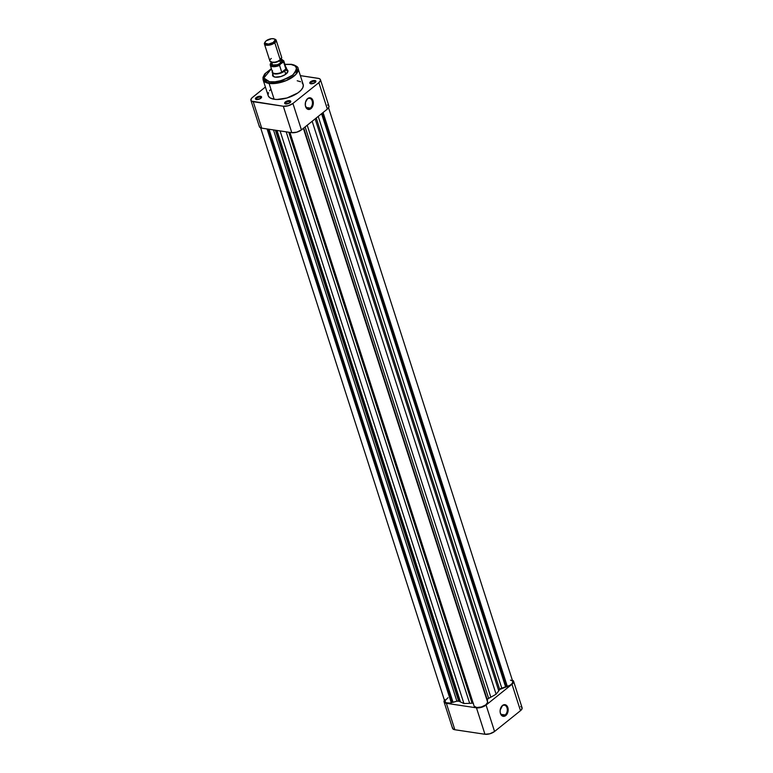 <?xml version="1.0" encoding="UTF-8"?>
<svg xmlns="http://www.w3.org/2000/svg" width="773" height="773" viewBox="0 0 773 773"><rect width="100%" height="100%" fill="white"/><g stroke="black" fill="none" stroke-linecap="round" stroke-linejoin="round"><path stroke-width="1.16" d="M505.136 714.967A5.276 3.575 98.6 0 0 507.001 707.788A5.276 3.575 98.6 0 0 502.237 705.913L502.518 705.449A5.894 3.991 -81.4 0 1 507.832 707.546A5.894 3.991 -81.4 0 1 505.755 715.566L500.972 714.339L505.136 714.967A5.276 3.575 -81.4 0 1 502.904 715.663A5.276 3.575 -81.4 0 1 500.15 712.136A5.276 3.575 98.6 0 0 505.136 714.967L505.755 715.566L503.426 716.358L501.339 715.18L500.189 712.435L500.16 710.165L502.518 705.449L504.846 704.657L506.315 705.237L507.446 706.609L508.18 709.701L507.542 713.064L505.755 715.566A5.894 3.991 -81.4 0 1 500.17 712.271A5.894 3.991 -81.4 0 1 500.865 707.653A5.894 3.991 -81.4 0 1 502.518 705.449L502.237 705.913A5.276 3.575 -81.4 0 1 504.469 705.218A5.276 3.575 -81.4 0 1 507.291 709.324A5.276 3.575 -81.4 0 1 505.136 714.967M452.543 727.509L452.736 728.707L454.862 729.741L484.951 734.263L489.908 733.77L494.565 731.48L520.49 710.687L521.804 709.256L521.901 707.372M521.417 706.909L520.702 706.561M512.219 680.124L513.417 680.945L513.61 682.144L512.006 684.25L486.082 705.044L481.424 707.343L476.468 707.836L446.369 703.304L444.021 701.71L444.89 699.671M444.069 701.903L452.553 728.34A7.092 3.082 -17.8 0 0 454.862 729.741L446.369 703.304L476.468 707.836L484.951 734.263L454.862 729.741L446.369 703.304A7.092 3.082 162.2 0 1 444.069 701.903A7.092 3.082 162.2 0 1 444.427 700.261M512.006 684.25L486.082 705.044L494.565 731.48L520.49 710.687L512.006 684.25L520.49 710.687A7.092 3.082 -17.8 0 0 522.084 707.739L513.591 681.313A7.092 3.082 162.2 0 1 512.006 684.25M494.565 731.48L486.082 705.044A7.092 3.082 162.2 0 1 476.468 707.836L484.951 734.263A7.092 3.082 -17.8 0 0 494.565 731.48M512.344 680.172A7.092 3.082 162.2 0 1 513.591 681.313M500.807 707.778A5.276 3.575 -81.4 0 1 502.237 705.913A5.276 3.575 98.6 0 0 500.807 707.778M315.481 82.218A2.59 1.131 -17.8 0 0 314.65 81.349L314.872 80.518A3.208 1.391 162.2 0 1 315.732 81.909A3.208 1.391 162.2 0 1 310.843 83.745L314.756 82.788L315.828 80.981L313.819 80.498L310.959 81.465L309.78 83.02L310.843 83.745A3.208 1.391 162.2 0 1 310.388 83.629A3.208 1.391 162.2 0 1 310.756 81.6A3.208 1.391 162.2 0 1 314.872 80.518L314.65 81.349A2.59 1.131 162.2 0 1 315.49 81.861A2.59 1.131 162.2 0 1 315.481 82.218M290.329 102.384A2.59 1.131 -17.8 0 0 289.498 101.524L289.72 100.683A3.208 1.391 162.2 0 1 290.58 102.084A3.208 1.391 162.2 0 1 285.691 103.911L289.604 102.954L290.677 101.147L289.218 100.645L286.319 101.35L284.648 102.896L285.691 103.911A3.208 1.391 162.2 0 1 285.237 103.795A3.208 1.391 162.2 0 1 285.595 101.775A3.208 1.391 162.2 0 1 289.72 100.683L289.498 101.524A2.59 1.131 162.2 0 1 290.339 102.036A2.59 1.131 162.2 0 1 290.329 102.384M261.139 97.997A2.59 1.131 -17.8 0 0 260.298 97.127L260.52 96.287A3.208 1.391 162.2 0 1 261.39 97.688A3.208 1.391 162.2 0 1 256.491 99.514L260.404 98.567L261.477 96.76L259.477 96.277L256.607 97.243L255.428 98.799L256.491 99.514A3.208 1.391 162.2 0 1 256.037 99.408A3.208 1.391 162.2 0 1 256.404 97.379A3.208 1.391 162.2 0 1 260.52 96.287L260.298 97.127A2.59 1.131 162.2 0 1 261.139 97.64A2.59 1.131 162.2 0 1 261.139 97.997M307.383 99.041A5.276 3.575 98.6 0 0 305.963 100.896A5.276 3.575 -81.4 0 1 307.383 99.041A5.276 3.575 -81.4 0 1 309.625 98.345A5.276 3.575 -81.4 0 1 312.437 102.442A5.276 3.575 -81.4 0 1 310.292 108.085L310.91 108.684A5.894 3.991 -81.4 0 1 305.325 105.389A5.894 3.991 -81.4 0 1 306.011 100.78A5.894 3.991 -81.4 0 1 307.664 98.577L309.992 97.775L311.461 98.355L313.229 101.707L312.698 106.181L311.606 108.007L309.374 109.437L307.113 108.906L305.345 105.553L305.528 102.152L307.664 98.577A5.894 3.991 -81.4 0 1 312.988 100.664A5.894 3.991 -81.4 0 1 310.91 108.684L310.292 108.085A5.276 3.575 -81.4 0 1 308.05 108.78A5.276 3.575 -81.4 0 1 305.306 105.263A5.276 3.575 98.6 0 0 310.292 108.085L306.118 107.457L310.292 108.085A5.276 3.575 98.6 0 0 312.157 100.905A5.276 3.575 98.6 0 0 307.383 99.041M287.469 71.367A7.401 3.218 162.2 0 1 287.237 72.855A7.401 3.218 -17.8 0 0 285.701 70.034M286.203 69.27A8.02 3.488 162.2 0 1 287.45 72.556A8.02 3.488 162.2 0 1 275.217 77.136L280.821 76.575L284.995 74.749L287.904 71.589L287.682 70.237L286.319 69.319M269.497 81.725L263.844 78.015L271.42 68.797L265.902 72.942L263.893 76.334L264.008 78.575L264.878 79.822L269.497 81.725A1.237 0.831 98.6 0 0 269.062 83.407A1.237 0.831 -81.4 0 1 269.497 81.725L275.091 81.783L281.469 80.527L287.672 78.131L292.735 74.981L295.904 71.531L296.687 68.324L294.967 65.85L291.006 64.468A1.237 0.831 -81.4 0 1 291.537 64.314A1.237 0.831 98.6 0 0 291.006 64.468C297.528 64.874 298.098 68.372 292.735 74.981C282.531 80.856 274.782 83.107 269.497 81.725M284.928 64.459L291.006 64.468L284.928 64.459M271.381 68.662L264.675 73.937L262.965 77.416L263.091 79.774L269.062 83.407A18.378 8.001 162.2 0 1 263.091 79.774L268.183 95.63A18.378 8.001 -17.8 0 0 274.154 99.263L269.062 83.407L274.154 99.263L276.985 99.475L286.996 97.978L297.876 92.924L301.064 90.19L302.919 87.436L303.296 84.904L302.166 82.808M315.046 82.585L314.65 81.349L315.046 82.585M289.894 102.761L289.498 101.524L289.894 102.761M260.694 98.364L260.298 97.127L260.694 98.364M320.447 79.716L328.931 106.152A7.092 3.082 -17.8 0 1 327.346 109.09L318.863 82.663L292.928 103.447L301.422 129.883L327.346 109.09L318.863 82.663A7.092 3.082 162.2 0 0 320.447 79.716A7.092 3.082 162.2 0 0 318.138 78.315L300.368 75.638L319.065 78.537L320.264 79.348L320.457 80.547L318.863 82.663L292.928 103.447L288.271 105.746L283.314 106.239L251.583 101.147L250.867 100.123L251.737 98.084L265.419 87.02L252.51 97.369A7.092 3.082 162.2 0 0 250.916 100.316L259.409 126.743A7.092 3.082 -17.8 0 0 261.709 128.144L291.798 132.676L296.755 132.183L301.422 129.883L327.346 109.09L328.95 106.983L328.747 105.785M300.6 81.754L297.209 80.769M270.308 89.842L269.526 90.77M268.444 92.596L268.067 95.127M268.279 95.891L269.903 97.785L274.154 99.263A18.378 8.001 -17.8 0 0 294.136 95.156A18.378 8.001 -17.8 0 0 303.18 84.402L298.088 68.536A18.378 8.001 162.2 0 1 289.044 79.3A18.378 8.001 162.2 0 1 269.062 83.407L286.232 80.595L295.808 74.498L298.088 68.536C298.301 67.038 296.117 65.628 291.527 64.314L284.879 64.323M272.927 73.831L272.821 75.967L275.217 77.136A8.02 3.488 162.2 0 1 274.086 76.846A8.02 3.488 162.2 0 1 273.188 73.454M274.425 76.962A7.401 3.218 162.2 0 1 273.371 75.889M259.39 125.912L259.583 127.11L261.709 128.144L291.798 132.676L283.314 106.239L253.225 101.717L261.709 128.144L253.225 101.717A7.092 3.082 162.2 0 1 250.916 100.316M328.264 105.321L327.549 104.964M256.423 99.504A2.59 1.131 162.2 0 1 256.211 99.224A2.59 1.131 162.2 0 1 257.486 97.707A2.59 1.131 162.2 0 1 260.298 97.127A2.59 1.131 -17.8 0 0 257.167 97.881A2.59 1.131 -17.8 0 0 256.423 99.504M285.614 103.901A2.59 1.131 162.2 0 1 285.411 103.621A2.59 1.131 162.2 0 1 286.677 102.104A2.59 1.131 162.2 0 1 289.498 101.524A2.59 1.131 -17.8 0 0 286.368 102.278A2.59 1.131 -17.8 0 0 285.614 103.901M310.775 83.726A2.59 1.131 162.2 0 1 310.562 83.445A2.59 1.131 162.2 0 1 311.838 81.928A2.59 1.131 162.2 0 1 314.65 81.349A2.59 1.131 -17.8 0 0 311.519 82.102A2.59 1.131 -17.8 0 0 310.775 83.726M283.314 106.239L291.798 132.676A7.092 3.082 -17.8 0 0 301.422 129.883L292.928 103.447A7.092 3.082 162.2 0 1 283.314 106.239M264.434 44.003L269.903 61.028A6.165 2.686 -17.8 0 0 274.096 62.246A6.165 2.686 -17.8 0 0 280.261 59.821L274.792 42.795A6.165 2.686 -17.8 0 0 275.043 39.239L274.144 38.901A5.305 2.309 162.2 0 1 273.932 41.964L274.792 42.795L280.261 59.821L279.874 60.468A5.305 2.309 -17.8 0 0 280.773 59.531L281.304 58.729A6.165 2.686 162.2 0 1 280.261 59.821A6.165 2.686 -17.8 0 0 281.643 57.26L276.174 40.235A6.165 2.686 162.2 0 1 274.792 42.795A6.165 2.686 162.2 0 1 268.627 45.23A6.165 2.686 162.2 0 1 264.434 44.003A6.165 2.686 162.2 0 1 265.091 42.119M265.303 41.742L264.772 42.534A6.165 2.686 -17.8 0 0 267.265 45.298A6.165 2.686 -17.8 0 0 274.792 42.795L273.932 41.964A5.305 2.309 162.2 0 1 267.448 44.109A5.305 2.309 162.2 0 1 265.303 41.742A5.305 2.309 162.2 0 1 266.202 40.795L271.661 38.689L274.086 38.872L275.149 39.906L273.207 42.467L268.473 44.071L265.158 43.278L265.004 42.38L266.202 40.795A5.305 2.309 162.2 0 1 274.144 38.901M284.706 71L285.749 74.237L284.706 71A7.401 3.218 -17.8 0 0 285.788 67.145A7.401 3.218 162.2 0 1 286.368 67.927A7.401 3.218 162.2 0 1 284.706 71L284.706 71A7.401 3.218 162.2 0 1 277.304 73.918A7.401 3.218 162.2 0 1 272.27 72.449A7.401 3.218 162.2 0 1 272.28 71.483A7.401 3.218 -17.8 0 0 276.348 73.995A7.401 3.218 -17.8 0 0 284.706 71M285.189 66.845A7.092 3.082 162.2 0 1 285.865 68.971A7.092 3.082 162.2 0 1 284.396 70.701L285.865 68.971L281.759 72.266L279.555 65.396L280.473 63.985L273.632 65.86L270.743 64.652L271.468 62.487L270.386 64.014A7.092 3.082 -17.8 0 0 270.318 65.347A7.092 3.082 -17.8 0 0 279.555 65.396A7.092 3.082 162.2 0 1 270.27 65.222A7.092 3.082 162.2 0 1 270.386 64.014M272.183 62.99L272.115 64.352L272.975 64.942L277.217 64.748L280.58 63.086L279.768 60.545L280.58 63.086A5.121 2.232 -17.8 0 0 281.73 60.961L280.879 58.323M274.541 39.085A6.165 2.686 162.2 0 1 276.174 40.235M283.73 60.758A7.092 3.082 -17.8 0 1 283.662 62.091L285.865 68.971A7.092 3.082 -17.8 0 0 285.981 67.763L283.778 60.883A7.092 3.082 162.2 0 1 283.662 62.091L282.406 62.439A6.474 2.821 162.2 0 0 280.937 59.27L283.082 60.854L282.406 62.439L280.473 63.985L283.614 62.004L285.865 68.971L281.759 72.266L284.396 70.701A7.092 3.082 162.2 0 1 281.759 72.266A7.092 3.082 162.2 0 1 274.782 73.493A7.092 3.082 162.2 0 1 272.598 70.884M271.13 61.444L271.98 64.091A5.121 2.232 -17.8 0 0 275.468 65.106A5.121 2.232 -17.8 0 0 280.58 63.086L281.739 61.56L280.734 60.11M271.458 62.13L276.386 62.178L280.85 59.395M270.482 63.521L270.27 65.222L272.483 72.092A7.092 3.082 -17.8 0 0 281.759 72.266L279.555 65.396L280.473 63.985A6.474 2.821 162.2 0 1 272.792 65.782A6.474 2.821 162.2 0 1 271.313 62.613L270.386 63.773M271.023 62.033L271.932 62.362A5.305 2.309 -17.8 0 0 279.874 60.468L280.261 59.821A6.165 2.686 162.2 0 1 271.023 62.033A6.165 2.686 162.2 0 1 271.275 58.468M458.621 701.024A2.464 1.073 -17.8 0 0 456.891 701.198L273.478 129.922L456.891 701.198L459.191 701.227A22.813 9.933 -17.8 0 0 460.476 701.952L463.935 703.556L469.665 703.333A22.813 9.933 -17.8 0 0 472.071 703.159L288.754 132.212L472.071 703.159L472.883 703.169A2.464 1.073 -17.8 0 0 472.071 703.159A22.813 9.933 -17.8 0 1 469.665 703.333L463.935 703.556L280.077 130.908L463.935 703.556L460.476 701.952L276.985 130.444L460.476 701.952A22.813 9.933 -17.8 0 1 459.191 701.227A2.464 1.073 -17.8 0 0 458.621 701.024L275.352 130.202L458.621 701.024M473.211 703.246A2.464 1.073 -17.8 0 0 472.883 703.169L289.614 132.347L472.883 703.169L473.453 703.362M512.76 681.477L512.315 683.351L509.967 685.332L501.783 688.163A2.464 1.073 -17.8 0 0 499.696 689.468A22.813 9.933 -17.8 0 1 498.759 690.84L315.133 118.887L498.759 690.84L496.121 694.212L490.845 697.188A22.813 9.933 -17.8 0 1 488.613 698.357L305.132 126.907L488.613 698.357A2.464 1.073 -17.8 0 0 487.299 699.778L487.589 701.526L487.348 699.439L488.613 698.357A22.813 9.933 -17.8 0 0 490.845 697.188L496.121 694.212L498.759 690.84A22.813 9.933 -17.8 0 0 499.696 689.468L507.368 686.521L323.075 112.52L507.368 686.521A7.092 3.082 -17.8 0 0 512.779 681.544L328.573 107.805M448.021 697.71L444.852 700.889L446.079 702.783L450.079 703.024L456.891 701.198L453.026 702.319L269.033 129.246L453.026 702.319L452.079 702.174L268.086 129.11L452.079 702.174L451.297 702.792L267.062 128.956L451.297 702.792A7.092 3.082 -17.8 0 1 444.881 701.671L260.656 127.883M474.168 706.232L476.728 707.508L481.357 706.976L485.734 704.899L487.666 702.319L303.374 128.318L487.666 702.319A7.092 3.082 -17.8 0 1 481.357 706.976A7.092 3.082 -17.8 0 1 474.168 706.232L289.933 132.396L474.168 706.232M512.199 680.771L510.48 680.143M506.47 686.385L322.399 113.061L506.47 686.385M505.648 687.042L321.578 113.718L505.648 687.042M501.783 688.163L318.215 116.414L501.783 688.163M499.696 689.468L316.225 118.008L499.696 689.468M496.121 694.212L312.166 121.264L496.121 694.212M490.845 697.188L307.21 125.236L490.845 697.188M487.299 699.778L303.731 128.028L487.299 699.778M487.589 701.526L303.518 128.202L487.589 701.526M286.174 131.825L469.665 703.333L286.174 131.825M275.884 130.279L459.191 701.227L275.884 130.279M287.063 73.126L287.45 72.556M287.711 72.111L286.368 67.927M273.613 76.643L272.27 72.449M274.724 77.087L274.086 76.846M256.684 99.649L256.037 99.408M285.884 104.036L285.237 103.795M311.036 83.871L310.388 83.629M283.778 60.883L281.159 59.183"/></g></svg>
